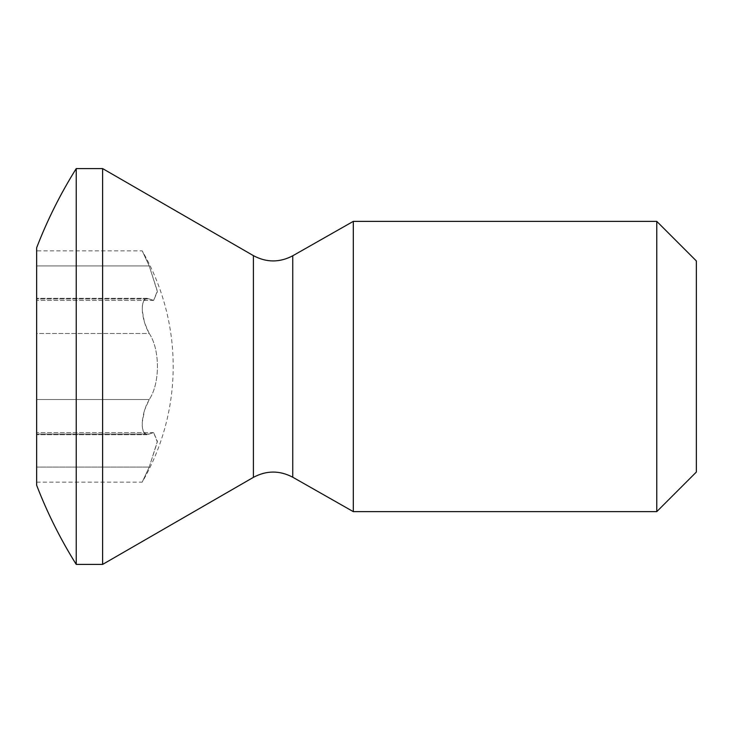 <?xml version="1.0" encoding="UTF-8"?>
<svg xmlns="http://www.w3.org/2000/svg" width="733" height="733" viewBox="0 0 733 733"><rect width="100%" height="100%" fill="white"/><g stroke="black" fill="none" stroke-linecap="round" stroke-linejoin="round"><path stroke-width="0.55" stroke-dasharray="3.67 2.75" d="M36.65 485.246L36.65 247.754M76.232 564.41L76.232 168.59M36.65 333.478L36.65 434.678L36.65 333.478L149.22 333.478C160.133 349.476 160.179 383.432 149.22 399.522C160.133 383.524 160.179 349.568 149.22 333.478L146.197 327.431L143.769 320.092L142.449 312.927L142.248 306.98L142.981 302.491L144.52 299.531L147.049 298.322L143.769 300.585L142.449 304.946L142.248 310.48L144.52 322.74L149.22 333.478L36.65 333.478M36.65 434.046L36.65 482.149L36.65 432.598L36.65 434.046L149.22 434.046L153.646 432.598L147.049 434.678L149.22 434.046L36.65 434.046M36.65 298.954L36.65 250.851L36.65 300.402L36.65 298.954L149.22 298.954L153.646 300.402L157.403 291.67L149.22 265.932L142.202 250.851L149.22 265.932L157.329 290.983L153.646 300.402L147.049 298.322L149.22 298.954L36.65 298.954M149.22 399.522L146.197 405.569L143.769 412.908L142.449 420.073L142.248 426.02L142.981 430.509L144.52 433.469L147.049 434.678L143.769 432.415L142.449 428.054L142.248 422.52L144.52 410.26L149.22 399.522L36.65 399.522L149.22 399.522M149.22 467.068L157.329 442.017L153.646 432.598L157.403 441.33L149.22 467.068L142.202 482.149L149.22 467.068L36.65 467.068L149.22 467.068M36.65 482.149L142.202 482.149A231.289 231.289 0 0 0 142.202 250.851L36.65 250.851M102.62 168.59L102.62 564.41M353.306 511.634L353.306 221.366M656.768 221.366L656.768 511.634M696.35 472.052L696.35 260.948M36.65 265.932L149.22 265.932L36.65 265.932M253.407 477.357L253.407 255.643M292.751 255.78L292.751 477.22M153.646 300.402L36.65 300.402L153.646 300.402M147.049 298.322L36.65 298.322L147.049 298.322M147.049 434.678L36.65 434.678L147.049 434.678M153.646 432.598L36.65 432.598L153.646 432.598"/><path stroke-width="1.1" d="M36.65 366.5L36.65 485.246C47.306 512.898 60.5 539.286 76.232 564.41L102.62 564.41L102.62 168.59L76.232 168.59C60.5 193.714 47.306 220.102 36.65 247.754L36.65 366.5M76.232 168.59L76.232 564.41M353.306 366.5L353.306 511.634L656.768 511.634L656.768 221.366L353.306 221.366L353.306 366.5M656.768 221.366L696.35 260.948L696.35 472.052L656.768 511.634M102.62 168.59L253.407 255.643L253.407 477.357L102.62 564.41M253.407 477.357C266.5 470.348 279.612 470.311 292.751 477.22L292.751 255.78L353.306 221.366M253.407 255.643C266.5 262.652 279.612 262.689 292.751 255.78M292.751 477.22L353.306 511.634"/></g></svg>
